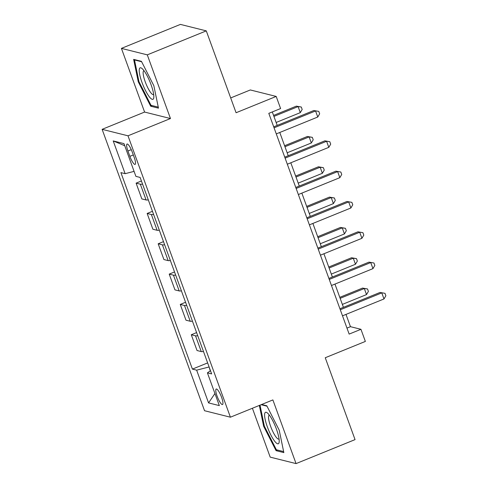 <?xml version="1.0" encoding="UTF-8"?>
<svg xmlns="http://www.w3.org/2000/svg" width="488" height="488" viewBox="0 0 488 488"><rect width="100%" height="100%" fill="white"/><g stroke="black" fill="none" stroke-linecap="round" stroke-linejoin="round"><path stroke-width="0.73" d="M221.601 397.354A8.369 1.885 -112.1 0 0 216.214 389.04A8.369 1.885 -112.1 0 0 217.129 396.232A8.369 1.885 -112.1 0 0 222.516 404.54A8.369 1.885 -112.1 0 0 221.601 397.354M252.4 408.255L270.193 457.128L296.057 463.6L355.05 439.615L325.252 357.741L365.36 341.429L360.949 329.302L350.457 326.679L345.992 314.406M102.126 129.338L204.545 410.725L230.409 417.197L127.996 135.804L102.126 129.338L144.601 112.063L170.464 118.535L147.291 54.857L121.421 48.385L144.601 112.063M121.421 48.385L180.407 24.4L206.278 30.872L236.076 112.74L276.19 96.429L250.32 89.957L230.69 97.942M147.291 54.857L206.278 30.872M276.19 96.429L280.6 108.556L268.803 113.356L349.152 334.097L360.949 329.302M127.935 151.006L129.875 156.343A8.107 1.83 -112.1 0 0 135.097 164.389A8.107 1.83 -112.1 0 0 134.212 157.423L132.266 152.091A8.107 1.83 -112.1 0 0 127.051 144.039A8.107 1.83 -112.1 0 0 127.935 151.006L131.278 149.645M134.078 171.379L125.129 173.673L120.902 172.618L192.412 369.105L207.638 362.913M125.129 173.673L113.21 140.928L123.976 143.618L135.896 176.369L140.123 177.425L211.639 373.912L207.412 372.856L219.332 405.601L208.565 402.911L196.646 370.16L192.412 369.105M170.464 118.535L127.996 135.804M296.057 463.6L272.884 399.922L230.409 417.197M343.424 307.342L334.957 284.083M332.383 277.019L323.922 253.76M321.348 246.696L312.881 223.437M310.313 216.373L301.846 193.114M299.278 186.05L290.811 162.797M288.237 155.727L279.776 132.474M277.202 125.41L272.298 111.935M209.102 366.933L210.285 370.892M346.968 328.101L350.457 326.679M142.557 184.11A10.455 1.659 160 0 1 140.337 184.202L136.109 183.14L141.416 180.981M203.478 351.488A10.455 1.659 160 0 1 201.257 351.58L197.03 350.518L191.29 334.75L196.603 332.59M192.443 321.165A10.455 1.659 160 0 1 190.222 321.256L185.989 320.195L180.255 304.433L185.562 302.267M181.408 290.848A10.455 1.659 160 0 1 179.181 290.933L174.954 289.878L169.214 274.11L174.527 271.95M170.367 260.525A10.455 1.659 160 0 1 168.146 260.61L163.919 259.555L158.179 243.786L163.492 241.627M159.332 230.202A10.455 1.659 160 0 1 157.112 230.287L152.884 229.232L147.144 213.463L152.457 211.304M148.297 199.879A10.455 1.659 160 0 1 146.077 199.964L141.843 198.909L136.109 183.14M153.592 214.433A10.455 1.659 160 0 1 151.371 214.525L147.144 213.463M164.633 244.756A10.455 1.659 160 0 1 162.406 244.842L158.179 243.786M175.668 275.079A10.455 1.659 160 0 1 173.447 275.165L169.214 274.11M186.703 305.403A10.455 1.659 160 0 1 184.482 305.488L180.255 304.433M197.738 335.72A10.455 1.659 160 0 1 195.517 335.811L191.29 334.75M196.646 370.16L208.876 367.025M210.493 370.752L207.412 372.856M124.745 145.729L113.21 140.928M208.565 402.911L214.934 393.517M138.263 81.813L150.682 106.201L158.472 108.147L153.842 85.711L141.428 61.329L133.639 59.383L138.263 81.813L138.946 81.539M259.341 405.43L263.636 426.274L276.055 450.656L283.845 452.608L279.215 430.172L266.802 405.79L261.635 404.497M152.158 105.597L150.682 106.201M277.532 450.058L276.055 450.656M264.319 426L263.636 426.274M274.073 127.826L315.565 110.953L317.773 117.016L276.281 133.895M273.707 126.831L313.821 110.52L318.774 111.398L319.652 113.82L317.773 117.016M313.821 110.52L318.774 111.398M276.135 122.476L300.297 112.649L298.089 106.585L296.338 106.146L273.567 115.406M296.338 106.146L301.291 107.024L298.089 106.585L273.927 116.406M301.291 107.024L302.176 109.452L300.297 112.649M285.108 158.149L326.6 141.276L328.808 147.339L287.316 164.212M284.748 157.148L324.855 140.837L329.809 141.715L330.693 144.143L328.808 147.339M324.855 140.837L329.809 141.715M296.143 188.472L337.641 171.599L339.843 177.662L298.351 194.535M295.783 187.471L335.89 171.16L340.844 172.038L341.728 174.466L339.843 177.662M335.89 171.16L340.844 172.038M307.184 218.795L348.676 201.922L350.884 207.986L309.392 224.858M306.818 217.794L346.925 201.483L351.879 202.361L352.763 204.789L350.884 207.986M346.925 201.483L351.879 202.361M287.17 152.793L311.332 142.972L309.124 136.908L307.379 136.469L284.602 145.729M307.379 136.469L312.332 137.348L309.124 136.908L284.962 146.729M312.332 137.348L313.211 139.769L311.332 142.972M298.211 183.116L322.367 173.295L320.159 167.225L318.414 166.792L295.636 176.052M318.414 166.792L323.367 167.671L320.159 167.225L296.002 177.053M323.367 167.671L324.252 170.092L322.367 173.295M309.246 213.439L333.408 203.612L331.2 197.549L329.449 197.115L306.671 206.375M329.449 197.115L334.402 197.988L331.2 197.549L307.037 207.376M334.402 197.988L335.286 200.416L333.408 203.612M318.219 249.118L359.711 232.245L361.919 238.309L320.427 255.181M317.853 248.118L357.966 231.806L362.92 232.684L363.798 235.112L361.919 238.309M357.966 231.806L362.92 232.684M320.28 243.762L344.443 233.935L342.234 227.872L340.484 227.432L317.706 236.698M340.484 227.432L345.437 228.311L342.234 227.872L318.072 237.699M345.437 228.311L346.321 230.739L344.443 233.935M153.769 97.795A16.995 3.831 -112.1 0 0 153.811 97.417A16.995 3.831 -112.1 0 0 150.078 82.13A16.995 3.831 -112.1 0 0 142.087 68.57A16.995 3.831 -112.1 0 0 139.287 69.351A16.995 3.831 -112.1 0 0 145.461 90.469A16.995 3.831 -112.1 0 0 153.769 97.795M144.015 70.736A12.865 2.904 -112.1 0 0 143.832 70.778A12.865 2.904 -112.1 0 0 143.191 71.931A12.865 2.904 -112.1 0 0 146.9 85.906A12.865 2.904 -112.1 0 0 153.525 94.617A12.865 2.904 -112.1 0 0 153.689 94.519M158.258 107.122L151.006 105.31L138.976 81.685L134.499 59.945L141.636 61.732M135.03 59.731L134.499 59.945M267.357 426.896A16.995 3.831 -112.1 0 0 274.774 441.347A16.995 3.831 -112.1 0 0 279.185 441.872A16.995 3.831 -112.1 0 0 276.446 429.165A16.995 3.831 -112.1 0 0 267.461 413.031A16.995 3.831 -112.1 0 0 267.357 426.896M269.388 415.19A12.865 2.904 -112.1 0 0 269.205 415.239A12.865 2.904 -112.1 0 0 270.608 426.298A12.865 2.904 -112.1 0 0 278.898 439.078A12.865 2.904 -112.1 0 0 279.063 438.98M283.632 451.583L276.379 449.771L264.35 426.146L260.025 405.15M261.104 404.717L267.009 406.193M329.254 279.441L370.746 262.568L372.954 268.632L331.462 285.504M328.888 278.441L369.001 262.129L373.954 263.008L374.839 265.429L372.954 268.632M369.001 262.129L373.954 263.008M331.315 274.085L355.478 264.258L353.269 258.195L351.525 257.755L328.747 267.021M351.525 257.755L356.478 258.634L353.269 258.195L329.107 268.022M356.478 258.634L357.356 261.062L355.478 264.258M340.288 309.764L381.787 292.885L383.989 298.955L342.497 315.827M339.929 308.764L380.036 292.452L384.989 293.331L385.874 295.752L383.989 298.955M380.036 292.452L384.989 293.331M342.35 304.408L366.512 294.581L364.304 288.518L362.56 288.079L339.782 297.338M362.56 288.079L367.513 288.957L364.304 288.518L340.148 298.339M367.513 288.957L368.397 291.385L366.512 294.581M146.077 199.964L140.337 184.202M157.112 230.287L151.371 214.525M168.146 260.61L162.406 244.842M179.181 290.933L173.447 275.165M190.222 321.256L184.482 305.488M201.257 351.58L195.517 335.811M133.309 154.946L129.875 156.343"/></g></svg>
